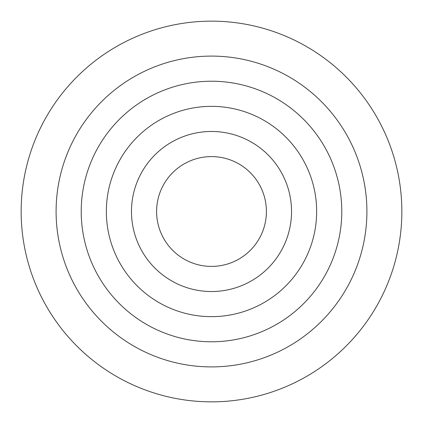 <?xml version="1.0" encoding="UTF-8"?>
<svg xmlns="http://www.w3.org/2000/svg" width="423" height="423" viewBox="0 0 423 423"><rect width="100%" height="100%" fill="white"/><g stroke="black" fill="none" stroke-linecap="round" stroke-linejoin="round"><path stroke-width="0.63" d="M266.405 211.5A54.905 54.905 0 0 1 211.5 266.405A54.905 54.905 0 0 1 156.595 211.5A54.905 54.905 0 0 1 211.5 156.595A54.905 54.905 0 0 1 266.405 211.5M291.532 211.5A80.032 80.032 0 0 1 211.5 291.532A80.032 80.032 0 0 1 131.468 211.5A80.032 80.032 0 0 1 211.5 131.468A80.032 80.032 0 0 1 291.532 211.5M316.653 211.5A105.153 105.153 0 0 1 211.5 316.653A105.153 105.153 0 0 1 106.347 211.5A105.153 105.153 0 0 1 211.5 106.347A105.153 105.153 0 0 1 316.653 211.5M341.779 211.5A130.279 130.279 0 0 1 211.5 341.779A130.279 130.279 0 0 1 81.221 211.5A130.279 130.279 0 0 1 211.5 81.221A130.279 130.279 0 0 1 341.779 211.5M366.905 211.5A155.405 155.405 0 0 1 211.5 366.905A155.405 155.405 0 0 1 56.095 211.5A155.405 155.405 0 0 1 211.5 56.095A155.405 155.405 0 0 1 366.905 211.5M211.5 401.85A190.35 190.35 0 0 0 401.85 211.5A190.35 190.35 0 0 0 211.5 21.15A190.35 190.35 0 0 0 21.15 211.5A190.35 190.35 0 0 0 211.5 401.85"/></g></svg>
